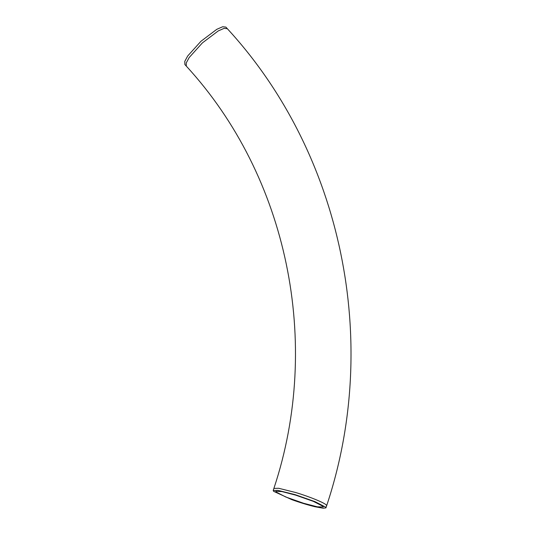 <?xml version="1.0" encoding="UTF-8"?>
<svg xmlns="http://www.w3.org/2000/svg" width="535" height="535" viewBox="0 0 535 535"><rect width="100%" height="100%" fill="white"/><g stroke="black" fill="none" stroke-linecap="round" stroke-linejoin="round"><path stroke-width="0.8" d="M186.327 66.133L184.869 64.541L184.769 61.391L187.705 55.968L200.939 41.295L216.802 29.318L222.674 26.75L225.89 27.111L227.348 28.716C342.239 153.485 381.308 341.979 326.638 505.756L326.323 505.053C324.451 502.773 309.752 496.754 295.828 492.561L278.655 488.274L273.887 488.415C322.337 342.848 287.609 176.269 186.32 66.133L186.227 62.983L189.163 57.559L202.397 42.894L218.26 30.91L224.132 28.348L227.342 28.709M325.634 507.147L314.941 501.629L295.139 494.661L277.966 490.374L273.198 490.515L273.606 491.311L291.883 499.683C300.275 502.686 308.04 505.047 315.189 506.779L323.207 508.25L325.949 507.855L325.634 507.147M295.581 495.109L313.309 501.342L322.986 506.311L323.314 506.993L317.248 506.805L303.566 503.261L285.844 497.028L276.16 492.06L275.839 491.377L281.898 491.565L295.581 495.109M273.887 488.415L273.198 490.515M326.638 505.756L325.949 507.855"/></g></svg>
